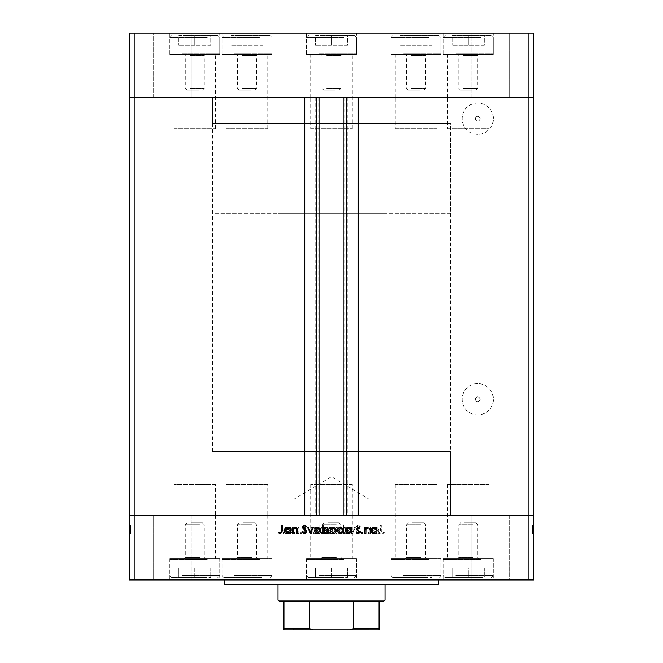 <?xml version="1.0" encoding="UTF-8"?>
<svg xmlns="http://www.w3.org/2000/svg" width="663" height="663" viewBox="0 0 663 663"><rect width="100%" height="100%" fill="white"/><g stroke="black" fill="none" stroke-linecap="round" stroke-linejoin="round"><path stroke-width="0.5" stroke-dasharray="3.31 2.49" d="M173.979 128.713L215.583 128.713L173.979 128.713L173.979 97.337L215.583 97.337L173.979 97.337L173.979 54.548L215.583 54.548L173.979 54.548M215.583 128.713L215.583 54.548M310.698 128.713L352.302 128.713L310.698 128.713L310.698 97.337L352.302 97.337L310.698 97.337L310.698 54.548L352.302 54.548L310.698 54.548M352.302 128.713L352.302 54.548M447.417 128.713L489.021 128.713L447.417 128.713L447.417 97.337L489.021 97.337L447.417 97.337L447.417 54.548L489.021 54.548L447.417 54.548M489.021 128.713L489.021 54.548M395.239 128.713L436.842 128.713L395.239 128.713L395.239 97.337L436.842 97.337L395.239 97.337L395.239 54.548L436.842 54.548L395.239 54.548M436.842 128.713L436.842 54.548M226.158 128.713L267.761 128.713L226.158 128.713L226.158 97.337L267.761 97.337L226.158 97.337L226.158 54.548L267.761 54.548L226.158 54.548M267.761 128.713L267.761 54.548M215.583 484.363L173.979 484.363L215.583 484.363L215.583 515.739L173.979 515.739L215.583 515.739L215.583 558.528L173.979 558.528L215.583 558.528M173.979 484.363L173.979 558.528M352.302 484.363L310.698 484.363L352.302 484.363L352.302 515.739L310.698 515.739L352.302 515.739L352.302 558.528L310.698 558.528L352.302 558.528M310.698 484.363L310.698 558.528M489.021 484.363L447.417 484.363L489.021 484.363L489.021 515.739L447.417 515.739L489.021 515.739L489.021 558.528L447.417 558.528L489.021 558.528M447.417 484.363L447.417 558.528M436.842 484.363L395.239 484.363L436.842 484.363L436.842 515.739L395.239 515.739L436.842 515.739L436.842 558.528L395.239 558.528L436.842 558.528M395.239 484.363L395.239 558.528M267.761 484.363L226.158 484.363L267.761 484.363L267.761 515.739L226.158 515.739L267.761 515.739L267.761 558.528L226.158 558.528L267.761 558.528M226.158 484.363L226.158 558.528M319.019 97.337L358.244 97.337L358.244 515.739L304.756 515.739L304.756 97.337L319.019 97.337M477.7 121.114A2.379 2.379 0 0 1 475.33 118.735A2.379 2.379 0 0 1 477.7 116.356A2.379 2.379 0 0 1 480.078 118.735A2.379 2.379 0 0 1 477.7 121.114A2.379 2.379 0 0 1 475.33 118.735A2.379 2.379 0 0 1 477.7 116.356A2.379 2.379 0 0 1 480.078 118.735A2.379 2.379 0 0 1 477.7 121.114M477.7 401.629A2.379 2.379 0 0 1 475.33 399.25A2.379 2.379 0 0 1 477.7 396.872A2.379 2.379 0 0 1 480.078 399.25A2.379 2.379 0 0 1 477.7 401.629A2.379 2.379 0 0 1 475.33 399.25A2.379 2.379 0 0 1 477.7 396.872A2.379 2.379 0 0 1 480.078 399.25A2.379 2.379 0 0 1 477.7 401.629M477.7 383.612A15.639 15.639 0 0 0 462.061 399.25A15.639 15.639 0 0 0 477.7 414.897A15.639 15.639 0 0 0 493.347 399.25A15.639 15.639 0 0 0 477.7 383.612A15.639 15.639 0 0 0 462.061 399.25A15.639 15.639 0 0 0 477.7 414.897A15.639 15.639 0 0 0 493.347 399.25A15.639 15.639 0 0 0 477.7 383.612M477.7 134.374A15.639 15.639 0 0 1 462.061 118.735A15.639 15.639 0 0 1 477.7 103.088A15.639 15.639 0 0 1 493.347 118.735A15.639 15.639 0 0 1 477.7 134.374A15.639 15.639 0 0 1 462.061 118.735A15.639 15.639 0 0 1 477.7 103.088A15.639 15.639 0 0 1 493.347 118.735A15.639 15.639 0 0 1 477.7 134.374M212.632 451.553L212.632 97.337L450.368 97.337L212.632 97.337L450.368 97.337L212.632 97.337L212.632 123.484L450.368 123.484L212.632 123.484L450.368 123.484L450.368 515.739L212.632 515.739L450.368 515.739L212.632 515.739L450.368 515.739L450.368 451.553L212.632 451.553L450.368 451.553M134.183 579.926L528.817 579.926L528.817 515.739L533.566 515.739L134.183 515.739L134.183 579.926L129.434 579.926L129.434 515.739L134.183 515.739L134.183 97.337L528.817 97.337L129.434 97.337L134.183 97.337L134.183 33.15L129.434 33.15L129.434 515.739L528.817 515.739L528.817 33.15L134.183 33.15M528.817 579.926L533.566 579.926L533.566 97.337L528.817 97.337L533.566 97.337L533.566 33.15L528.817 33.15M347.843 97.337L347.843 515.739M315.157 97.337L315.157 515.739M447.417 97.337L489.021 97.337L447.417 97.337M310.698 97.337L352.302 97.337L310.698 97.337M173.979 97.337L215.583 97.337L173.979 97.337M226.158 97.337L267.761 97.337L226.158 97.337M395.239 97.337L436.842 97.337L395.239 97.337M493.181 33.15L443.257 33.15L493.181 33.15L493.181 54.548L443.257 54.548L493.181 54.548M443.257 33.15L443.257 54.548M356.462 33.15L306.538 33.15L356.462 33.15L356.462 54.548L306.538 54.548L356.462 54.548M306.538 33.15L306.538 54.548M219.743 33.15L169.819 33.15L219.743 33.15L219.743 54.548L169.819 54.548L219.743 54.548M169.819 33.15L169.819 54.548M271.921 33.15L221.997 33.15L271.921 33.15L271.921 54.548L221.997 54.548L271.921 54.548M221.997 33.15L221.997 54.548M441.003 33.15L391.079 33.15L441.003 33.15L441.003 54.548L391.079 54.548L441.003 54.548M391.079 33.15L391.079 54.548M153.203 97.337L153.203 33.15L191.242 33.15L153.203 33.15L191.242 33.15L153.203 33.15L153.203 97.337L191.242 97.337L191.242 33.15L191.242 97.337L153.203 97.337M471.758 97.337L471.758 33.15L509.797 33.15L471.758 33.15L509.797 33.15L471.758 33.15L471.758 97.337L509.797 97.337L509.797 33.15L509.797 97.337L471.758 97.337M384.988 451.553L278.012 451.553L384.988 451.553L384.988 584.683L278.012 584.683L384.988 584.683L384.988 213.826L278.012 213.826L384.988 213.826M278.012 451.553L278.012 213.826M438.475 579.926L224.525 579.926L438.475 579.926M215.583 515.739L173.979 515.739L215.583 515.739M352.302 515.739L310.698 515.739L352.302 515.739M489.021 515.739L447.417 515.739L489.021 515.739M436.842 515.739L395.239 515.739L436.842 515.739M267.761 515.739L226.158 515.739L267.761 515.739M219.743 558.528L169.819 558.528L219.743 558.528L219.743 579.926L169.819 579.926L219.743 579.926M169.819 558.528L169.819 579.926M356.462 558.528L306.538 558.528L356.462 558.528L356.462 579.926L306.538 579.926L356.462 579.926M306.538 558.528L306.538 579.926M493.181 558.528L443.257 558.528L493.181 558.528L493.181 579.926L443.257 579.926L493.181 579.926M443.257 558.528L443.257 579.926M441.003 558.528L391.079 558.528L441.003 558.528L441.003 579.926L391.079 579.926L441.003 579.926M391.079 558.528L391.079 579.926M271.921 558.528L221.997 558.528L271.921 558.528L271.921 579.926L221.997 579.926L271.921 579.926M221.997 558.528L221.997 579.926M509.797 515.739L509.797 579.926L471.758 579.926L509.797 579.926L471.758 579.926L509.797 579.926L509.797 515.739L471.758 515.739L471.758 579.926L471.758 515.739L509.797 515.739M191.242 515.739L191.242 579.926L153.203 579.926L191.242 579.926L153.203 579.926L191.242 579.926L191.242 515.739L153.203 515.739L153.203 579.926L153.203 515.739L191.242 515.739M130.619 527.591L130.619 533.566L129.434 533.566L129.434 527.383L129.434 533.674L129.434 525.038L129.434 533.781L129.434 525.038L129.434 533.674L129.434 527.383L129.434 533.566L130.619 533.566L130.619 527.491L129.434 527.491L130.619 527.491L130.619 528.386L129.434 528.386L130.619 528.386L130.619 527.383L129.434 527.383L130.619 527.383L130.619 530.549L129.434 530.549L129.434 528.129L129.434 532.928L129.434 525.245L129.434 533.781L129.434 528.129L129.434 532.928L129.434 528.129L129.434 532.928L129.434 528.129L129.434 532.928L129.434 528.129L129.434 532.928L129.434 530.549L130.619 530.549L130.619 533.674L129.434 533.674L130.619 533.674L130.619 532.986L129.434 532.986L130.619 532.986L130.619 532.29L129.434 532.29L130.619 532.29L130.619 533.674L130.619 528.386L129.434 528.386L130.619 528.386L130.619 527.383L129.434 527.591M532.381 527.591L532.381 533.566L533.566 533.566L533.566 527.383L533.566 533.674L533.566 525.038L533.566 533.781L533.566 525.038L533.566 533.674L533.566 527.383L533.566 533.566L532.381 533.566L532.381 527.491L533.566 527.491L532.381 527.491L532.381 528.386L533.566 528.386L532.381 528.386L532.381 527.383L533.566 527.383L532.381 527.383L532.381 530.549L533.566 530.549L533.566 528.129L533.566 532.928L533.566 525.245L533.566 533.781L533.566 528.129L533.566 532.928L533.566 528.129L533.566 532.928L533.566 528.129L533.566 532.928L533.566 528.129L533.566 532.928L533.566 530.549L532.381 530.549L532.381 533.674L533.566 533.674L532.381 533.674L532.381 532.986L533.566 532.986L532.381 532.986L532.381 532.29L533.566 532.29L532.381 532.29L532.381 533.674L532.381 528.386L533.566 528.386L532.381 528.386L532.381 527.383L533.566 527.591M369.946 533.566L370.692 533.566L370.692 527.491L369.946 527.491L369.946 528.585L367.634 527.383C365.959 527.649 365.205 528.676 365.363 530.466L365.363 533.566L366.109 533.566L366.2 529.323L367.766 528.129L369.83 529.737L369.946 533.566L370.692 533.566L370.692 527.491L369.946 527.491L369.946 528.585L367.634 527.383C365.959 527.649 365.205 528.676 365.363 530.466L365.363 533.566L366.109 533.566L366.2 529.323L367.766 528.129L369.83 529.737L369.946 533.566M356.188 531.535L358.567 533.781L361.095 531.966L360.39 531.544L358.567 532.928L356.934 531.519L360.092 528.245L360.564 526.977L358.509 525.038L356.296 526.447L356.967 526.952L358.592 525.892L359.81 526.944L356.188 531.535L358.567 533.781L361.095 531.966L360.39 531.544L358.567 532.928L356.934 531.519L360.092 528.245L360.564 526.977L358.509 525.038L356.296 526.447L356.967 526.952L358.592 525.892L359.81 526.944L356.188 531.535M352.451 533.566L355.335 527.491L354.523 527.491L352.509 531.917L350.487 527.491L349.683 527.491L352.451 533.566L355.335 527.491L354.523 527.491L352.509 531.917L350.487 527.491L349.683 527.491L352.451 533.566M348.506 530.549L347.677 528.386L345.357 527.383L343.044 528.386L342.216 530.549C342.39 532.472 343.434 533.516 345.357 533.674C347.279 533.516 348.332 532.472 348.506 530.549L347.677 528.386L345.357 527.383L343.044 528.386L342.216 530.549C342.39 532.472 343.434 533.516 345.357 533.674C347.279 533.516 348.332 532.472 348.506 530.549M333.041 530.549L332.204 528.386L329.892 527.383L327.58 528.386L326.743 530.549C326.925 532.472 327.97 533.516 329.892 533.674C331.815 533.516 332.859 532.472 333.041 530.549L332.204 528.386L329.892 527.383L327.58 528.386L326.743 530.549C326.925 532.472 327.97 533.516 329.892 533.674C331.815 533.516 332.859 532.472 333.041 530.549M311.917 528.618L311.917 527.491L311.171 527.491L311.171 533.566L311.917 533.566L311.917 532.522L314.403 533.674C316.334 533.5 317.395 532.447 317.569 530.516C317.37 528.593 316.309 527.549 314.378 527.383L311.917 528.618L311.917 527.491L311.171 527.491L311.171 533.566L311.917 533.566L311.917 532.522L314.403 533.674C316.334 533.5 317.395 532.447 317.569 530.516C317.37 528.593 316.309 527.549 314.378 527.383L311.917 528.618M283.598 533.674L284.286 532.986L283.598 532.29L282.902 532.986L283.598 533.674L284.286 532.986L283.598 532.29L282.902 532.986L283.598 533.674M292.184 530.549L291.347 528.386L289.035 527.383L286.723 528.386L285.886 530.549C286.068 532.472 287.112 533.516 289.035 533.674C290.958 533.516 292.002 532.472 292.184 530.549L291.347 528.386L289.035 527.383L286.723 528.386L285.886 530.549C286.068 532.472 287.112 533.516 289.035 533.674C290.958 533.516 292.002 532.472 292.184 530.549M294.372 533.674L295.06 532.986L294.372 532.29L293.676 532.986L294.372 533.674L295.06 532.986L294.372 532.29L293.676 532.986L294.372 533.674M298.052 533.566L298.798 533.566L298.798 527.491L298.052 527.491L298.052 528.386L296.568 527.383L295.913 527.591L296.328 528.237L297.919 529.439L298.052 533.566L298.798 533.566L298.798 527.491L298.052 527.491L298.052 528.386L296.568 527.383L295.913 527.591L297.919 529.439L298.052 533.566M300.985 533.674L301.673 532.986L300.985 532.29L300.289 532.986L300.985 533.674L301.673 532.986L300.985 532.29L300.289 532.986L300.985 533.674M306.48 528.975L304.939 527.383L303.381 528.245L303.894 528.767L304.939 528.129L305.734 528.95L303.281 531.917L305.063 533.674L306.795 532.853L306.306 532.29L305.096 532.928L304.027 531.95L306.48 528.975L304.939 527.383L303.381 528.245L303.894 528.767L304.939 528.129L305.734 528.95L303.281 531.917L305.063 533.674L306.795 532.853L306.306 532.29L305.096 532.928L304.027 531.95L306.48 528.975M319.815 528.668L319.815 525.038L319.069 525.038L319.069 533.566L319.815 533.566L319.815 532.522L322.293 533.674C324.232 533.5 325.284 532.447 325.467 530.516C325.268 528.593 324.199 527.549 322.268 527.383L319.815 528.668L319.815 525.038L319.069 525.038L319.069 533.566L319.815 533.566L319.815 532.522L322.293 533.674C324.232 533.5 325.284 532.447 325.467 530.516C325.268 528.593 324.199 527.549 322.268 527.383L319.815 528.668M339.97 532.447L339.97 533.566L340.716 533.566L340.716 525.038L339.97 525.038L339.97 528.593L337.492 527.383C335.561 527.557 334.5 528.61 334.318 530.541C334.517 532.464 335.586 533.508 337.517 533.674L339.97 532.447L339.97 533.566L340.716 533.566L340.716 525.038L339.97 525.038L339.97 528.593L337.492 527.383C335.561 527.557 334.5 528.61 334.318 530.541C334.517 532.464 335.586 533.508 337.517 533.674L339.97 532.447M373.145 528.618L373.145 527.491L372.399 527.491L372.399 533.566L373.145 533.566L373.145 532.522L375.631 533.674C377.562 533.5 378.623 532.447 378.805 530.516C378.606 528.593 377.537 527.549 375.606 527.383L373.145 528.618L373.145 527.491L372.399 527.491L372.399 533.566L373.145 533.566L373.145 532.522L375.631 533.674C377.562 533.5 378.623 532.447 378.805 530.516C378.606 528.593 377.537 527.549 375.606 527.383L373.145 528.618M382.41 532.928L381.258 530.781L381.258 525.245L380.512 525.245L380.512 530.864L382.452 533.781L384.457 532.82L384.018 532.182L382.41 532.928L381.258 530.781L381.258 525.245L380.512 525.245L380.512 530.864L382.452 533.781L384.457 532.82L384.018 532.182L382.41 532.928M224.525 584.683L438.475 584.683M289.035 532.928L286.64 530.549L289.035 528.129L291.438 530.549L289.035 532.928L286.64 530.549L289.035 528.129L291.438 530.549L289.035 532.928M314.378 532.928L311.917 530.541L314.37 528.129L316.823 530.524L314.378 532.928L311.917 530.541L314.37 528.129L316.823 530.524L314.378 532.928M322.268 532.928L319.815 530.541L322.259 528.129L324.721 530.524L322.268 532.928L319.815 530.541L322.259 528.129L324.721 530.524L322.268 532.928M329.892 532.928L327.489 530.549L329.892 528.129L332.296 530.549L329.892 532.928L327.489 530.549L329.892 528.129L332.296 530.549L329.892 532.928M337.508 528.129L339.97 530.516L337.525 532.928L335.064 530.541L337.508 528.129L339.97 530.516L337.525 532.928L335.064 530.541L337.508 528.129M345.357 532.928L342.962 530.549L345.357 528.129L347.76 530.549L345.357 532.928L342.962 530.549L345.357 528.129L347.76 530.549L345.357 532.928M375.606 532.928L373.145 530.541L375.598 528.129L378.059 530.524L375.606 532.928L373.145 530.541L375.598 528.129L378.059 530.524L375.606 532.928M378.714 532.986L379.402 532.29L380.098 532.986L379.402 533.674L378.714 532.986M371.653 528.386L373.965 527.383L376.277 528.386L377.114 530.549C376.932 532.472 375.888 533.516 373.965 533.674C372.042 533.516 370.998 532.472 370.816 530.549L371.653 528.386M373.965 532.928L376.36 530.549L373.965 528.129L371.562 530.549L373.965 532.928M367.94 532.986L368.628 532.29L369.324 532.986L368.628 533.674L367.94 532.986M364.202 533.566L364.202 527.491L364.948 527.491L364.948 528.386L366.432 527.383L367.087 527.591L365.081 529.439L364.948 533.566L364.202 533.566M361.327 532.986L362.015 532.29L362.711 532.986L362.015 533.674L361.327 532.986M358.061 527.383L359.619 528.245L359.106 528.767L358.061 528.129L357.266 528.95L359.719 531.917L357.937 533.674L356.205 532.853L356.694 532.29L357.904 532.928L358.973 531.95L356.52 528.975L358.061 527.383M351.083 527.491L351.829 527.491L351.829 533.566L351.083 533.566L351.083 532.522L348.597 533.674C346.666 533.5 345.605 532.447 345.431 530.516C345.63 528.593 346.691 527.549 348.622 527.383L351.083 528.618L351.083 527.491M348.622 532.928L351.083 530.541L348.63 528.129L346.177 530.524L348.622 532.928M343.185 525.038L343.931 525.038L343.931 533.566L343.185 533.566L343.185 532.522L340.707 533.674C338.768 533.5 337.716 532.447 337.533 530.516C337.732 528.593 338.801 527.549 340.732 527.383L343.185 528.668L343.185 525.038M340.732 532.928L343.185 530.541L340.741 528.129L338.279 530.524L340.732 532.928M330.796 528.386L333.108 527.383L335.42 528.386L336.257 530.549C336.075 532.472 335.03 533.516 333.108 533.674C331.185 533.516 330.141 532.472 329.959 530.549L330.796 528.386M333.108 532.928L335.511 530.549L333.108 528.129L330.704 530.549L333.108 532.928M323.03 533.566L322.284 533.566L322.284 525.038L323.03 525.038L323.03 528.593L325.508 527.383C327.439 527.557 328.5 528.61 328.682 530.541C328.483 532.464 327.414 533.508 325.483 533.674L323.03 532.447L323.03 533.566M325.492 528.129L323.03 530.516L325.475 532.928L327.936 530.541L325.492 528.129M315.323 528.386L317.643 527.383L319.956 528.386L320.784 530.549C320.61 532.472 319.566 533.516 317.643 533.674C315.721 533.516 314.668 532.472 314.494 530.549L315.323 528.386M317.643 532.928L320.038 530.549L317.643 528.129L315.24 530.549L317.643 532.928M310.441 533.566L307.665 527.491L308.477 527.491L310.491 531.917L312.513 527.491L313.317 527.491L310.441 533.566M304.433 533.781L301.905 531.966L302.61 531.544L304.433 532.928L306.066 531.519L302.908 528.245L302.436 526.977L304.491 525.038L306.704 526.447L306.033 526.952L304.408 525.892L303.19 526.944L306.812 531.535L304.433 533.781M292.308 533.566L292.308 527.491L293.054 527.491L293.054 528.585L295.366 527.383C297.041 527.649 297.795 528.676 297.637 530.466L297.637 533.566L296.891 533.566L296.8 529.323L295.234 528.129L293.17 529.737L293.054 533.566L292.308 533.566M289.855 527.491L290.601 527.491L290.601 533.566L289.855 533.566L289.855 532.522L287.369 533.674C285.438 533.5 284.377 532.447 284.195 530.516C284.394 528.593 285.463 527.549 287.394 527.383L289.855 528.618L289.855 527.491M287.394 532.928L289.855 530.541L287.402 528.129L284.941 530.524L287.394 532.928M281.742 530.781L281.742 525.245L282.488 525.245L282.488 530.864L280.548 533.781L278.543 532.82L278.982 532.182L280.59 532.928L281.742 530.781M532.381 532.853L532.381 527.383L532.381 531.917L532.381 527.383L532.381 530.549L533.566 530.549L532.381 530.549L533.566 530.549L532.381 530.549L532.381 533.674L533.566 533.674L532.381 533.674L532.381 532.986L533.566 532.986L532.381 532.986L532.381 532.29L532.381 533.674L532.381 532.986L533.566 532.986L532.381 532.986L532.381 532.29L533.566 532.29L532.381 532.29L532.381 533.674L533.566 533.674L532.381 533.674L532.381 532.853L533.566 532.853M532.381 528.668L532.381 533.674L532.381 528.129L533.566 528.129L533.566 530.524L533.566 528.129L532.381 528.129L533.566 528.129L532.381 528.129L532.381 530.524L533.566 530.516L533.566 532.928L533.566 530.541L532.381 530.541L532.381 532.928L533.566 532.928L532.381 532.928L532.381 528.129L532.381 530.524L533.566 530.524L532.381 530.516L532.381 527.383L533.566 527.383L532.381 527.383L532.381 528.618L533.566 528.618L532.381 528.618L532.381 527.491L533.566 527.491L532.381 527.491L532.381 533.566L533.566 533.566L532.381 533.566L532.381 532.522L533.566 532.522L532.381 532.522L532.381 533.674L533.566 533.674L532.381 533.674L532.381 530.516L532.381 532.928L533.566 532.928L532.381 532.928L532.381 528.129L533.566 528.129L532.381 528.129L532.381 530.549L532.381 527.383L533.566 527.383L532.381 527.383L532.381 528.668L533.566 528.668M532.381 528.245L532.381 533.781L532.381 525.038L532.381 532.928L532.381 528.245L533.566 528.245M532.381 529.439L533.566 529.439M532.381 528.767L533.566 528.767M532.381 528.95L533.566 528.95M532.381 529.497L533.566 529.497M532.381 530.127L533.566 530.127M532.381 530.98L533.566 530.98M532.381 531.917L532.381 527.491L532.381 533.566L532.381 527.491L532.381 531.917L533.566 531.917L532.381 531.95L533.566 531.917M532.381 529.323L532.381 531.37L533.566 531.37L532.381 531.37L532.381 533.566L533.566 533.566L532.381 533.566L533.566 533.566L532.381 533.566L533.566 533.566L532.381 533.566L533.566 533.566L532.381 533.566L532.381 527.491L533.566 527.491L532.381 527.491L533.566 527.491L532.381 527.491L533.566 527.491L532.381 527.491L532.381 528.585L533.566 528.593L532.381 528.585L532.381 527.383L533.566 527.383L532.381 527.383L533.566 527.383L532.381 527.383L532.381 533.566L533.566 533.566L532.381 533.566L532.381 530.707L533.566 530.707L532.381 530.707L532.381 529.323L533.566 529.323M532.381 530.748L533.566 530.748M532.381 529.911L533.566 529.911M532.381 528.975L533.566 528.975M532.381 525.038L532.381 526.952L532.381 525.038L533.566 525.038M532.381 532.522L532.381 530.516L533.566 530.541L532.381 530.524L533.566 530.541L532.381 530.516L533.566 530.541L532.381 530.516L532.381 527.383L532.381 528.618L532.381 527.491L533.566 527.491L532.381 527.491L532.381 533.566L533.566 533.566L532.381 533.566L532.381 532.522L533.566 532.522M532.381 528.386L533.566 528.386M532.381 530.549L533.566 530.549L532.381 530.549M532.381 532.182L532.381 532.928L533.566 532.928L532.381 532.928L533.566 532.928L532.381 532.928L532.381 530.541L532.381 532.928L533.566 532.928L532.381 532.928L532.381 525.245L533.566 525.245L532.381 525.245L532.381 533.781L533.566 533.781L532.381 533.781L532.381 532.82L533.566 532.82L532.381 532.812L532.381 532.182L533.566 532.182M532.381 533.674L533.566 533.674M532.381 532.447L533.566 532.447M532.381 528.129L533.566 528.129L532.381 528.129L533.566 528.129L532.381 528.129L532.381 530.524L532.381 528.129M532.381 531.966L533.566 531.966M532.381 531.544L533.566 531.544M532.381 531.519L533.566 531.527M532.381 525.892L532.381 526.944L533.566 526.977L532.381 526.952L532.381 525.892L533.566 525.892M532.381 526.447L533.566 526.447M532.381 526.944L533.566 526.944M532.381 528.021L533.566 528.021M532.381 528.842L533.566 528.842M532.381 529.737L533.566 529.737M532.381 530.541L533.566 530.541L532.381 530.524M130.619 532.853L130.619 527.383L130.619 531.917L130.619 527.383L130.619 530.549L129.434 530.549L130.619 530.549L129.434 530.549L130.619 530.549L130.619 533.674L129.434 533.674L130.619 533.674L130.619 532.986L129.434 532.986L130.619 532.986L130.619 532.29L130.619 533.674L130.619 532.986L129.434 532.986L130.619 532.986L130.619 532.29L129.434 532.29L130.619 532.29L130.619 533.674L129.434 533.674L130.619 533.674L130.619 532.853L129.434 532.853M130.619 528.668L130.619 533.674L130.619 528.129L129.434 528.129L129.434 530.524L129.434 528.129L130.619 528.129L129.434 528.129L130.619 528.129L130.619 530.524L129.434 530.516L129.434 532.928L129.434 530.541L130.619 530.541L130.619 532.928L129.434 532.928L130.619 532.928L130.619 528.129L130.619 530.524L129.434 530.524L130.619 530.516L130.619 527.383L129.434 527.383L130.619 527.383L130.619 528.618L129.434 528.618L130.619 528.618L130.619 527.491L129.434 527.491L130.619 527.491L130.619 533.566L129.434 533.566L130.619 533.566L130.619 532.522L129.434 532.522L130.619 532.522L130.619 533.674L129.434 533.674L130.619 533.674L130.619 530.516L130.619 532.928L129.434 532.928L130.619 532.928L130.619 528.129L129.434 528.129L130.619 528.129L130.619 530.549L130.619 527.383L129.434 527.383L130.619 527.383L130.619 528.668L129.434 528.668M130.619 528.245L130.619 533.781L130.619 525.038L130.619 532.928L130.619 528.245L129.434 528.245M130.619 529.439L129.434 529.439M130.619 528.767L129.434 528.767M130.619 528.95L129.434 528.95M130.619 529.497L129.434 529.497M130.619 530.127L129.434 530.127M130.619 530.98L129.434 530.98M130.619 531.917L130.619 527.491L130.619 533.566L130.619 527.491L130.619 531.917L129.434 531.917L130.619 531.95L129.434 531.917M130.619 529.323L130.619 531.37L129.434 531.37L130.619 531.37L130.619 533.566L129.434 533.566L130.619 533.566L129.434 533.566L130.619 533.566L129.434 533.566L130.619 533.566L129.434 533.566L130.619 533.566L130.619 527.491L129.434 527.491L130.619 527.491L129.434 527.491L130.619 527.491L129.434 527.491L130.619 527.491L130.619 528.585L129.434 528.593L130.619 528.585L130.619 527.383L129.434 527.383L130.619 527.383L129.434 527.383L130.619 527.383L130.619 533.566L129.434 533.566L130.619 533.566L130.619 530.707L129.434 530.707L130.619 530.707L130.619 529.323L129.434 529.323M130.619 530.748L129.434 530.748M130.619 529.911L129.434 529.911M130.619 528.975L129.434 528.975M130.619 525.038L130.619 526.952L130.619 525.038L129.434 525.038M130.619 532.522L130.619 530.516L129.434 530.541L130.619 530.524L129.434 530.541L130.619 530.516L129.434 530.541L130.619 530.516L130.619 527.383L130.619 528.618L130.619 527.491L129.434 527.491L130.619 527.491L130.619 533.566L129.434 533.566L130.619 533.566L130.619 532.522L129.434 532.522M130.619 528.386L129.434 528.386M130.619 530.549L129.434 530.549L130.619 530.549M130.619 532.182L130.619 532.928L129.434 532.928L130.619 532.928L129.434 532.928L130.619 532.928L130.619 530.541L130.619 532.928L129.434 532.928L130.619 532.928L130.619 525.245L129.434 525.245L130.619 525.245L130.619 533.781L129.434 533.781L130.619 533.781L130.619 532.82L129.434 532.82L130.619 532.812L130.619 532.182L129.434 532.182M130.619 533.674L129.434 533.674M130.619 532.447L129.434 532.447M130.619 528.129L129.434 528.129L130.619 528.129L129.434 528.129L130.619 528.129L130.619 530.524L130.619 528.129M130.619 531.966L129.434 531.966M130.619 531.544L129.434 531.544M130.619 531.519L129.434 531.527M130.619 525.892L130.619 526.944L129.434 526.977L130.619 526.952L130.619 525.892L129.434 525.892M130.619 526.447L129.434 526.447M130.619 526.944L129.434 526.944M130.619 528.021L129.434 528.021M130.619 528.842L129.434 528.842M130.619 529.737L129.434 529.737M130.619 530.541L129.434 530.541L130.619 530.524M293.344 629.85L294.057 629.137L368.943 629.137L368.943 499.098L294.057 499.098L368.943 499.098L331.5 476.598L294.057 499.098L294.057 629.137L368.943 629.137L369.656 629.85M450.368 213.826L212.632 213.826L212.632 123.484L450.368 123.484L450.368 213.826L212.632 213.826M279.198 601.324L383.802 601.324M384.988 600.131L278.012 600.131M379.045 601.324L379.045 628.665L353.288 628.665L350.255 629.85L379.045 629.85M283.955 601.324L283.955 628.665L309.712 628.665L312.745 629.85L350.255 629.85M309.712 601.324L309.712 628.665M353.288 601.324L353.288 628.665M283.955 629.85L312.745 629.85M241.73 558.528L257.418 558.528L241.73 558.528M243.122 522.875L254.642 522.875L243.122 522.875M251.716 524.706L237.453 524.706L251.716 524.706M234.884 558.528L271.117 558.528L234.884 558.528M259.44 559.34L221.997 559.34L259.44 559.34M258.495 577.548L223.903 577.548L258.495 577.548M246.959 577.548L262.921 577.548L246.959 577.548L246.959 567.851L231.006 567.851L231.006 577.548L231.006 567.851L262.921 567.851L246.959 567.851L246.959 577.548M262.921 567.851L262.921 577.548L262.921 567.851M410.811 558.528L426.5 558.528L410.811 558.528M412.195 522.875L423.715 522.875L412.195 522.875M420.79 524.706L406.527 524.706L420.79 524.706M403.958 558.528L440.191 558.528L403.958 558.528M428.522 559.34L391.079 559.34L428.522 559.34M427.569 577.548L392.977 577.548L427.569 577.548M416.041 577.548L400.079 577.548L431.994 577.548L416.041 577.548L416.041 567.851L400.079 567.851L400.079 577.548L400.079 567.851L431.994 567.851L416.041 567.851L416.041 577.548M431.994 567.851L431.994 577.548L431.994 567.851M189.552 558.528L205.24 558.528L189.552 558.528M190.936 522.875L202.455 522.875L190.936 522.875M199.53 524.706L185.267 524.706L199.53 524.706M182.706 558.528L218.931 558.528L182.706 558.528M207.262 559.34L169.819 559.34L207.262 559.34M206.309 577.548L171.717 577.548L206.309 577.548M194.781 577.548L178.819 577.548L210.735 577.548L194.781 577.548L194.781 567.851L178.819 567.851L178.819 577.548L178.819 567.851L210.735 567.851L194.781 567.851L194.781 577.548M210.735 567.851L210.735 577.548L210.735 567.851M326.271 558.528L341.959 558.528L326.271 558.528M327.663 522.875L339.183 522.875L327.663 522.875M336.257 524.706L321.994 524.706L336.257 524.706M319.425 558.528L355.65 558.528L319.425 558.528M343.981 559.34L306.538 559.34L343.981 559.34M343.028 577.548L308.444 577.548L343.028 577.548M331.5 577.548L315.547 577.548L347.453 577.548L331.5 577.548L331.5 567.851L315.547 567.851L315.547 577.548L315.547 567.851L347.453 567.851L331.5 567.851L331.5 577.548M347.453 567.851L347.453 577.548L347.453 567.851M462.989 558.528L478.678 558.528L462.989 558.528M464.382 522.875L475.901 522.875L464.382 522.875M472.976 524.706L458.713 524.706L472.976 524.706M456.144 558.528L492.377 558.528L456.144 558.528M480.7 559.34L443.257 559.34L480.7 559.34M479.755 577.548L445.163 577.548L479.755 577.548M468.219 577.548L484.181 577.548L468.219 577.548L468.219 567.851L452.265 567.851L452.265 577.548L452.265 567.851L484.181 567.851L468.219 567.851L468.219 577.548M484.181 567.851L484.181 577.548L484.181 567.851M252.189 54.548L236.5 54.548L252.189 54.548M250.805 90.201L239.285 90.201L250.805 90.201M242.21 88.378L256.473 88.378L242.21 88.378M259.042 54.548L222.809 54.548L259.042 54.548M234.478 53.736L271.921 53.736L234.478 53.736M235.431 35.529L270.023 35.529L235.431 35.529M231.006 35.529L246.959 35.529L231.006 35.529L231.006 45.225L231.006 35.529M262.921 35.529L246.959 35.529L262.921 35.529L262.921 45.225L231.006 45.225L246.959 45.225L246.959 35.529L246.959 45.225L262.921 45.225L262.921 35.529M421.27 54.548L405.582 54.548L421.27 54.548M419.878 90.201L408.358 90.201L419.878 90.201M411.284 88.378L425.547 88.378L411.284 88.378M428.116 54.548L391.883 54.548L428.116 54.548M403.56 53.736L441.003 53.736L403.56 53.736M404.505 35.529L439.097 35.529L404.505 35.529M400.079 35.529L416.041 35.529L400.079 35.529L400.079 45.225L400.079 35.529M431.994 35.529L416.041 35.529L431.994 35.529L431.994 45.225L400.079 45.225L416.041 45.225L416.041 35.529L416.041 45.225L431.994 45.225L431.994 35.529M473.448 54.548L457.76 54.548L473.448 54.548M472.064 90.201L460.545 90.201L472.064 90.201M463.47 88.378L477.733 88.378L463.47 88.378M480.294 54.548L444.069 54.548L480.294 54.548M455.738 53.736L493.181 53.736L455.738 53.736M456.691 35.529L491.283 35.529L456.691 35.529M452.265 35.529L468.219 35.529L452.265 35.529L452.265 45.225L452.265 35.529M484.181 35.529L468.219 35.529L484.181 35.529L484.181 45.225L452.265 45.225L468.219 45.225L468.219 35.529L468.219 45.225L484.181 45.225L484.181 35.529M336.729 54.548L321.041 54.548L336.729 54.548M335.337 90.201L323.817 90.201L335.337 90.201M326.743 88.378L341.006 88.378L326.743 88.378M343.575 54.548L307.35 54.548L343.575 54.548M319.019 53.736L356.462 53.736L319.019 53.736M319.972 35.529L354.556 35.529L319.972 35.529M315.547 35.529L331.5 35.529L315.547 35.529L315.547 45.225L315.547 35.529M347.453 35.529L331.5 35.529L347.453 35.529L347.453 45.225L315.547 45.225L331.5 45.225L331.5 35.529L331.5 45.225L347.453 45.225L347.453 35.529M200.011 54.548L184.322 54.548L200.011 54.548M198.618 90.201L187.099 90.201L198.618 90.201M190.024 88.378L204.287 88.378L190.024 88.378M206.856 54.548L170.623 54.548L206.856 54.548M182.3 53.736L219.743 53.736L182.3 53.736M183.245 35.529L217.837 35.529L183.245 35.529M178.819 35.529L194.781 35.529L178.819 35.529L178.819 45.225L178.819 35.529M210.735 35.529L194.781 35.529L210.735 35.529L210.735 45.225L178.819 45.225L194.781 45.225L194.781 35.529L194.781 45.225L210.735 45.225L210.735 35.529M318.721 97.337L318.721 515.739M344.279 97.337L344.279 515.739M532.381 529.372L533.566 529.372M532.381 530.466L533.566 530.466M532.381 530.781L533.566 530.781M532.381 530.864L533.566 530.864M130.619 529.372L129.434 529.372M130.619 530.466L129.434 530.466M130.619 530.781L129.434 530.781M130.619 530.864L129.434 530.864M251.716 557.583L237.453 557.583L251.716 557.583M234.478 575.65L271.921 575.65L234.478 575.65M420.79 557.583L406.527 557.583L420.79 557.583M403.56 575.65L441.003 575.65L403.56 575.65M199.53 557.583L185.267 557.583L199.53 557.583M182.3 575.65L219.743 575.65L182.3 575.65M336.257 557.583L321.994 557.583L336.257 557.583M319.019 575.65L356.462 575.65L319.019 575.65M472.976 557.583L458.713 557.583L472.976 557.583M455.738 575.65L493.181 575.65L455.738 575.65M242.21 55.493L256.473 55.493L242.21 55.493M259.44 37.426L221.997 37.426L259.44 37.426M411.284 55.493L425.547 55.493L411.284 55.493M428.522 37.426L391.079 37.426L428.522 37.426M463.47 55.493L477.733 55.493L463.47 55.493M480.7 37.426L443.257 37.426L480.7 37.426M326.743 55.493L341.006 55.493L326.743 55.493M343.981 37.426L306.538 37.426L343.981 37.426M190.024 55.493L204.287 55.493L190.024 55.493M207.262 37.426L169.819 37.426L207.262 37.426M254.642 522.875L256.473 524.706L256.473 557.583L257.418 558.528M239.285 522.875L237.453 524.706L237.453 557.583L236.5 558.528M222.809 558.528L221.997 559.34L221.997 575.65L223.903 577.548M271.117 558.528L271.921 559.34L271.921 575.65L270.023 577.548M423.715 522.875L425.547 524.706L425.547 557.583L426.5 558.528M408.358 522.875L406.527 524.706L406.527 557.583L405.582 558.528M391.883 558.528L391.079 559.34L391.079 575.65L392.977 577.548M440.191 558.528L441.003 559.34L441.003 575.65L439.097 577.548M202.455 522.875L204.287 524.706L204.287 557.583L205.24 558.528M187.099 522.875L185.267 524.706L185.267 557.583L184.322 558.528M170.623 558.528L169.819 559.34L169.819 575.65L171.717 577.548M218.931 558.528L219.743 559.34L219.743 575.65L217.837 577.548M339.183 522.875L341.006 524.706L341.006 557.583L341.959 558.528M323.817 522.875L321.994 524.706L321.994 557.583L321.041 558.528M307.35 558.528L306.538 559.34L306.538 575.65L308.444 577.548M355.65 558.528L356.462 559.34L356.462 575.65L354.556 577.548M475.901 522.875L477.733 524.706L477.733 557.583L478.678 558.528M460.545 522.875L458.713 524.706L458.713 557.583L457.76 558.528M444.069 558.528L443.257 559.34L443.257 575.65L445.163 577.548M492.377 558.528L493.181 559.34L493.181 575.65L491.283 577.548M254.642 90.201L256.473 88.378L256.473 55.493L257.418 54.548M239.285 90.201L237.453 88.378L237.453 55.493L236.5 54.548M222.809 54.548L221.997 53.736L221.997 37.426L223.903 35.529M271.117 54.548L271.921 53.736L271.921 37.426L270.023 35.529M423.715 90.201L425.547 88.378L425.547 55.493L426.5 54.548M408.358 90.201L406.527 88.378L406.527 55.493L405.582 54.548M391.883 54.548L391.079 53.736L391.079 37.426L392.977 35.529M440.191 54.548L441.003 53.736L441.003 37.426L439.097 35.529M475.901 90.201L477.733 88.378L477.733 55.493L478.678 54.548M460.545 90.201L458.713 88.378L458.713 55.493L457.76 54.548M444.069 54.548L443.257 53.736L443.257 37.426L445.163 35.529M492.377 54.548L493.181 53.736L493.181 37.426L491.283 35.529M339.183 90.201L341.006 88.378L341.006 55.493L341.959 54.548M323.817 90.201L321.994 88.378L321.994 55.493L321.041 54.548M307.35 54.548L306.538 53.736L306.538 37.426C305.916 37.178 306.546 36.548 308.444 35.529M355.65 54.548L356.462 53.736L356.462 37.426L354.556 35.529M202.455 90.201L204.287 88.378L204.287 55.493L205.24 54.548M187.099 90.201L185.267 88.378L185.267 55.493L184.322 54.548M170.623 54.548L169.819 53.736L169.819 37.426L171.717 35.529M218.931 54.548L219.743 53.736L219.743 37.426L217.837 35.529"/><path stroke-width="0.99" d="M319.019 97.337L319.019 515.739M528.817 579.926L533.566 579.926L533.566 515.739L134.183 515.739L304.756 515.739L304.756 97.337L129.434 97.337L528.817 97.337L358.244 97.337L358.244 515.739L533.566 515.739L533.566 33.15L129.434 33.15L129.434 579.926L528.817 579.926L528.817 97.337L533.566 97.337L528.817 97.337L528.817 33.15M134.183 579.926L134.183 515.739L129.434 515.739L134.183 515.739L134.183 33.15M438.475 579.926L438.475 584.683L224.525 584.683L224.525 579.926M293.054 533.566L292.308 533.566L292.308 527.491L293.054 527.491L293.054 528.585L295.366 527.383C297.041 527.649 297.795 528.676 297.637 530.466L297.637 533.566L296.891 533.566L296.8 529.323L295.234 528.129L293.17 529.737L293.054 533.566M306.812 531.535L304.433 533.781L301.905 531.966L302.61 531.544L304.433 532.928L306.066 531.519L302.908 528.245L302.436 526.977L304.491 525.038L306.704 526.447L306.033 526.952L304.408 525.892L303.19 526.944L306.812 531.535M310.549 533.566L307.665 527.491L308.477 527.491L310.491 531.917L312.513 527.491L313.317 527.491L310.549 533.566M314.494 530.549L315.323 528.386L317.643 527.383L319.956 528.386L320.784 530.549C320.61 532.472 319.566 533.516 317.643 533.674C315.721 533.516 314.668 532.472 314.494 530.549M329.959 530.549L330.796 528.386L333.108 527.383L335.42 528.386L336.257 530.549C336.075 532.472 335.03 533.516 333.108 533.674C331.185 533.516 330.141 532.472 329.959 530.549M351.083 528.618L351.083 527.491L351.829 527.491L351.829 533.566L351.083 533.566L351.083 532.522L348.597 533.674C346.666 533.5 345.605 532.447 345.431 530.516C345.63 528.593 346.691 527.549 348.622 527.383L351.083 528.618M379.402 533.674L378.714 532.986L379.402 532.29L380.098 532.986L379.402 533.674M370.816 530.549L371.653 528.386L373.965 527.383L376.277 528.386L377.114 530.549C376.932 532.472 375.888 533.516 373.965 533.674C372.042 533.516 370.998 532.472 370.816 530.549M368.628 533.674L367.94 532.986L368.628 532.29L369.324 532.986L368.628 533.674M364.948 533.566L364.202 533.566L364.202 527.491L364.948 527.491L364.948 528.386L366.432 527.383L367.087 527.591L366.672 528.237L365.081 529.439L364.948 533.566M362.015 533.674L361.327 532.986L362.015 532.29L362.711 532.986L362.015 533.674M356.52 528.975L358.061 527.383L359.619 528.245L359.106 528.767L358.061 528.129L357.266 528.95L359.719 531.917L357.937 533.674L356.205 532.853L356.694 532.29L357.904 532.928L358.973 531.95L356.52 528.975M343.185 528.668L343.185 525.038L343.931 525.038L343.931 533.566L343.185 533.566L343.185 532.522L340.707 533.674C338.768 533.5 337.716 532.447 337.533 530.516C337.732 528.593 338.801 527.549 340.732 527.383L343.185 528.668M323.03 532.447L323.03 533.566L322.284 533.566L322.284 525.038L323.03 525.038L323.03 528.593L325.508 527.383C327.439 527.557 328.5 528.61 328.682 530.541C328.483 532.464 327.414 533.508 325.483 533.674L323.03 532.447M289.855 528.618L289.855 527.491L290.601 527.491L290.601 533.566L289.855 533.566L289.855 532.522L287.369 533.674C285.438 533.5 284.377 532.447 284.195 530.516C284.394 528.593 285.463 527.549 287.394 527.383L289.855 528.618M280.59 532.928L281.742 530.781L281.742 525.245L282.488 525.245L282.488 530.864L280.548 533.781L278.543 532.82L278.982 532.182L280.59 532.928M376.36 530.549L373.965 528.129L371.562 530.549L373.965 532.928L376.36 530.549M351.083 530.541L348.63 528.129L346.177 530.524L348.622 532.928L351.083 530.541M343.185 530.541L340.741 528.129L338.279 530.524L340.732 532.928L343.185 530.541M335.511 530.549L333.108 528.129L330.704 530.549L333.108 532.928L335.511 530.549M323.03 530.516L325.475 532.928L327.936 530.541L325.492 528.129L323.03 530.516M320.038 530.549L317.643 528.129L315.24 530.549L317.643 532.928L320.038 530.549M289.855 530.541L287.402 528.129L284.941 530.524L287.394 532.928L289.855 530.541M369.656 629.85L293.344 629.85L369.656 629.85M384.988 600.131L383.802 601.324L279.198 601.324L278.012 600.131L384.988 600.131L384.988 584.683M278.012 600.131L278.012 584.683M379.045 629.85L379.045 628.665L379.045 629.85L283.955 629.85L283.955 628.665L283.955 629.85M379.045 601.324L379.045 628.665L353.288 628.665L350.255 629.85M353.288 601.324L353.288 628.665M309.712 601.324L309.712 628.665L312.745 629.85M283.955 601.324L283.955 628.665L309.712 628.665M346.202 97.337L346.202 515.739M316.798 97.337L316.798 515.739M343.981 97.337L343.981 515.739"/></g></svg>
